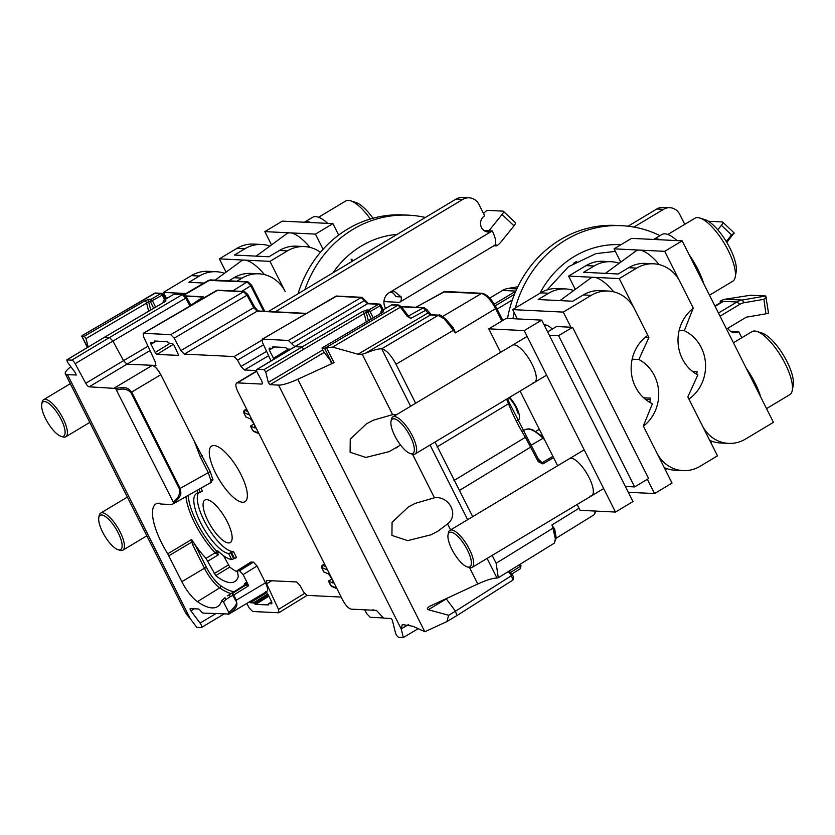 <?xml version="1.0" encoding="UTF-8"?>
<svg xmlns="http://www.w3.org/2000/svg" width="835" height="835" viewBox="0 0 835 835"><rect width="100%" height="100%" fill="white"/><g stroke="black" fill="none" stroke-linecap="round" stroke-linejoin="round"><path stroke-width="1.25" d="M233.487 551.528L236.545 557.613L233.737 558.803L230.721 552.801L233.487 551.528A34.59 11.513 59.1 0 1 232.819 551.528A34.59 11.513 59.1 0 1 207.372 526.582A34.59 11.513 59.1 0 1 198.375 493.13M201.005 488.245L202.414 491.043L200.296 492.306L198.866 489.477M210.19 482.661L213.029 479.906L210.201 471.577L194.221 441.11L200.139 456.463L208.134 472.37L210.65 479.718L213.029 479.906M211.119 482.463L171.906 504.57L173.544 503.515L173.242 501.971L115.564 388.452C128.36 386.198 128.402 389.079 131.7 392.074L160.717 374.769C157.732 369.237 154.893 366.116 152.21 365.438C154.945 366.095 157.815 369.185 160.831 374.706L194.221 441.11M76.215 375.04L75.474 372.869L67.416 362.15L66.863 359.916L104.448 337.267L66.769 359.916L71.737 360.156A4.321 1.44 59.1 0 1 75.16 363.684L85.754 383.286A4.321 1.44 -120.9 0 0 89.178 386.824L126.941 364.185L155.915 365.459M156.041 365.271L155.477 365.594L155.425 362.223L143.547 336.662L143.171 333.353M244.478 291.519A1.733 1.597 92.8 0 0 243.58 291.718L216.87 290.403A1.733 1.597 92.8 0 1 217.695 290.194L143.495 333.301L170.768 334.647L174.181 338.175L180.892 350.575L184.305 354.113L234.144 356.566L237.557 360.104L240.991 366.45L244.404 369.978L256.648 370.583M271.041 360.929L262.493 342.527L262.117 339.219M335.284 296.571L262.44 339.167L288.367 340.44L294.745 346.671L301.946 347.005L263.996 369.634L257.263 369.3L295.026 346.671M290.58 349.218L287.574 349.061L285.445 347.485L272.774 346.859L272.461 347.381L272.774 346.859M273.327 346.89L272.158 348.31L269.152 348.153L269.267 350.001L273.964 359.175M273.984 346.922L272.158 348.31M383.035 617.921L370.239 617.295L366.826 613.756L364.686 609.811M341.16 597.056L306.863 595.365L303.449 591.838L300.015 585.492L296.602 581.953L266.334 580.502M266.584 580.482L266.636 583.842L278.514 609.404L278.9 612.713M278.566 612.775L252.64 611.491L249.227 607.963L246.784 603.454M267.743 593.977L253.433 602.87L250.427 602.724L249.352 601.92M253.433 602.87L255.562 604.457L268.515 604.905M268.557 604.55L268.849 603.632L271.855 603.778L271.74 601.931L267.565 593.612L265.77 591.681M268.526 604.154L271.699 601.847M237.077 570.754L239.53 570.775L243.121 574.637L257.034 565.994L265.499 582.82C268.108 588.404 268.275 591.357 266.01 591.691M228.853 614.142L266.647 591.597M257.034 565.994L253.443 562.132L239.53 570.775M250.782 562.122L253.443 562.132M236.775 571.683A60.224 20.04 59.1 0 1 229.771 567.09L223.498 555.661M372.963 609.696L373.871 610.26M376.627 610.416L373.84 610.281M178.68 355.303L174.108 345.314L172.313 343.383L169.307 343.237L167.177 341.651L154.506 341.024L153.891 342.475L150.885 342.329L150.989 344.177L155.174 352.495L156.97 354.426L173.429 344.239M178.627 355.397L156.97 354.426M154.506 341.024L154.183 341.557L155.049 341.056M153.891 342.475L155.707 341.087M228.498 542.938A24.758 8.235 -120.9 0 0 230.376 542.489A24.758 8.235 -120.9 0 0 225.993 519.339A24.758 8.235 -120.9 0 0 206.736 499.643A24.758 8.235 -120.9 0 0 204.93 500.029A24.758 8.235 -120.9 0 0 209.157 523.107A24.758 8.235 -120.9 0 0 228.498 542.938M242.588 502.242A32.429 10.792 -120.9 0 0 244.937 501.731A32.429 10.792 -120.9 0 0 239.394 471.504A32.429 10.792 -120.9 0 0 214.063 445.535A32.429 10.792 -120.9 0 0 211.599 446.109A32.429 10.792 -120.9 0 0 217.351 476.451A32.429 10.792 -120.9 0 0 242.588 502.242M230.721 552.801L228.633 553.553L231.65 559.544A41.426 13.788 59.1 0 1 218.279 551.215L217.058 551.591L217.549 552.895M200.296 492.306L198.25 493.141A34.59 11.513 -120.9 0 0 196.34 493.715A34.59 11.513 -120.9 0 0 201.955 525.278A34.59 11.513 -120.9 0 0 228.633 553.553M231.431 552.373L234.447 558.396M233.737 558.803L231.65 559.544M217.204 550.745L217.058 551.591L216.442 550.902A44.13 14.686 59.1 0 1 188.219 495.572M216.818 553.949L218.457 554.753L217.528 552.906L216.818 553.949L215.597 553.292L217.058 551.591M171.906 504.57L160.8 504.027L159.276 503.202A46.562 15.5 -120.9 0 0 155.988 503.933A46.562 15.5 -120.9 0 0 152.993 518.639A46.562 15.5 -120.9 0 0 167.72 553.803L191.664 539.483L192.259 540.433A46.05 15.322 -120.9 0 0 193.177 541.863A46.05 15.322 -120.9 0 0 194.983 544.577A46.05 15.322 -120.9 0 0 206.005 558.344L215.733 575.618L229.771 567.09M215.733 575.618A60.527 20.144 -120.9 0 0 230.251 582.6A60.527 20.144 -120.9 0 0 234.844 581.525A60.527 20.144 -120.9 0 0 238.288 576.724L237.411 570.67L251.147 562.018M243.121 574.637L247.39 583.133L245.793 582.653L244.592 583.634A70.933 23.61 59.1 0 1 243.997 585.512M247.932 584.208L247.39 583.133L246.335 585.241L247.275 585.533L247.932 584.208L248.694 585.721L247.275 585.533M215.722 613.715L200.087 623.077L190.891 610.823A1.733 0.574 -120.9 0 1 190.203 608.611A1.733 0.574 -120.9 0 1 190.328 608.59L198.26 608.976A4.321 1.44 -120.9 0 1 200.744 611.032A4.321 1.44 59.1 0 0 203.229 613.088L229.009 614.028C239.259 606.147 236.639 604.561 236.378 600.198L233.758 595L248.694 585.721M228.08 614.32L229.009 614.028L228.811 612.462L223.425 601.764L221.786 600.636A73.146 24.34 -120.9 0 1 217.57 606.586A73.146 24.34 -120.9 0 1 197.446 601.659L219.741 587.85A24.236 8.068 59.1 0 1 204.45 568.249L206.495 567.456L194.983 544.577L192.937 545.37L204.45 568.249L181.853 581.671A24.726 8.225 -120.9 0 0 197.446 601.659M76.256 374.978L67.52 374.696A25.937 5.313 153.3 0 1 65.328 373.777A25.937 5.313 153.3 0 1 69.253 367.974L70.798 366.659M115.564 388.452L89.178 386.824M167.72 553.803L181.853 581.671M224.865 597.818L221.786 600.636L225.001 597.797L225.899 599.551L230.178 596.733L229.521 594.781L227.475 595.856M200.087 623.077A3.455 1.148 59.1 0 1 201.454 627.503A3.455 1.148 59.1 0 1 201.204 627.555L196.757 627.335L190.098 618.474C185.078 612.859 184.577 611.752 188.595 615.165M154.089 293.544L83.26 335.012M184.462 294.839L209.762 280.122A1.733 1.597 92.8 0 1 210.597 279.913L208.51 280.393L247.066 281.959A1.733 1.597 -87.2 0 1 247.891 281.75L247.891 281.75A1.733 1.597 -87.2 0 1 247.964 281.76M232.683 290.935L247.066 281.959L250.792 285.737L241.753 291.384M195.15 302.98L194.524 303.345M332.09 363.246L324.481 348.122L322.091 348.007L322.644 350.241L330.702 360.96L331.255 363.204L332.09 363.246A2.599 0.532 -26.7 0 0 334.021 362.661L297.803 379.247A25.937 5.313 153.3 0 1 278.546 385.102L270.039 384.674L324.241 352.37M396.667 414.619L392.617 414.64L373.349 420.193L366.544 423.762L350.241 439.168L350.095 452.257L365.855 457.444L389.162 451.631L400.56 445.045M401.478 306.8L423.22 307.875L428 313.01L357.996 354.217L362.223 354.217L365.292 353.309C372.754 350.241 378.224 348.738 381.699 348.8C386.25 349.907 391.03 355.063 396.041 364.258L453.395 330.274L455.357 332.925L453.05 327.362L445.055 318.479M357.996 354.217L332.591 347.089L324.481 348.122M429.169 606.575L429.816 606.231C427.217 607.828 426.706 608.986 428.282 609.727L448.666 615.27L446.892 621.574L424.931 631.719L412.751 626.219L402.282 624.57L401.197 628.88L403.336 637.522L417.719 628.953M429.816 606.231L477.797 583.999C486.513 580.012 492.911 578.029 496.992 578.05L498.297 577.747L496.136 563.26L492.17 555.39M430.996 534.797L437.811 531.237L447.581 523.921C459.584 514.527 448.583 495.541 434.45 497.806L415.183 503.359L408.378 506.939L392.074 522.334L391.928 535.433L407.678 540.621L430.996 534.797M595.407 511.062L594.155 514.736L556.152 538.199L554.21 543.23L555.828 537.531L554.44 530.068L551.945 524.975L552.937 528.2L553.626 527.939M472.693 516.656L435.025 442.039M555.995 536.644L554.805 529.672L551.945 524.975L579.02 508.254M537.949 458.645L542.082 462.747L539.045 460.993M526.321 436.841L525.403 437.3L538.22 461.661L538.919 460.805M506.615 399.13L508.515 403.733A73.49 24.455 -120.9 0 0 525.403 437.3L453.948 480.522M415.653 403.242L396.041 364.258M443.667 291.937L481.43 293.513C485.991 294.609 490.782 299.765 495.792 308.96L501.856 321.016M415.976 307.27L444.126 291.676A1.733 1.597 -87.2 0 1 444.961 291.467L482.265 293.315A1.733 1.597 -87.2 0 1 482.306 293.315M446.485 320.118L438.145 315.359A1.733 1.597 -87.2 0 1 438.97 315.15C439.356 314.242 441.809 315.776 446.349 319.774L452.612 327.581L451.902 328.332L453.395 330.274L453.916 329.689L453.05 327.362M445.034 319.878L451.902 328.332M453.916 329.689L453.551 330.472M496.491 308.105L455.357 332.925L454.365 329.804M332.591 347.089L400.382 307.186L407.407 316.559L410.778 318.375L408.597 316.455M496.136 563.26L552.937 528.2L555.473 539.462M553.762 527.438L552.874 527.96M554.805 529.672L553.605 530.549M508.379 571.526L511.5 575.67L512.669 575.576M428.282 609.727L446.297 598.925L455.503 611.178L448.666 615.27M447.81 597.996L446.172 598.737M509.319 570.942L512.648 575.378C513.942 577.048 514.016 578.613 512.878 580.074L511.5 575.67L455.503 611.178L456.87 615.593L446.892 621.574M520.831 565.598L520.132 566.464L520.466 568.625L511.719 574.136M403.336 637.522L398.89 637.303A3.455 1.148 59.1 0 1 396.959 635.738A3.455 1.148 59.1 0 1 395.435 632.711L392.471 620.77A1.733 0.574 -120.9 0 0 390.749 618.474L383.62 618.119L376.428 610.385L351.191 609.143C348.456 608.485 345.586 605.396 342.569 599.874L336.682 588.164L330.931 585.721L330.284 584.771M325.869 566.652L322.54 565.243A1.733 1.67 112.9 0 0 321.809 567.57L327.55 569.992L336.682 588.164M327.55 569.992L258.735 433.167L252.974 430.724L250.427 426.048L254.101 423.961M247.911 411.655L244.582 410.246A1.733 1.67 112.9 0 0 243.851 412.573L249.592 414.995L258.735 433.167M249.592 414.995L237.902 391.761C235.366 386.261 235.199 383.296 237.39 382.879L236.608 383.056M256.773 371.21L237.39 382.879L261.679 384.079A4.321 1.44 -120.9 0 0 261.992 384.006A4.321 1.44 -120.9 0 0 261.292 380.05L257.65 373.329A4.321 1.44 59.1 0 1 256.94 369.373A4.321 1.44 59.1 0 1 257.263 369.3M322.519 350.063L268.317 382.378L265.718 371.93L263.996 369.634M268.317 382.378L270.039 384.674M366.899 309.962L362.567 311.518L301.946 347.005L303.648 349.312L366.252 312.311A1.733 1.597 92.8 0 1 366.899 309.962L368.694 310.046L378.537 304.274A1.733 1.597 -87.2 0 1 380.677 304.952L379.956 305.819L382.263 310.411M202.195 455.659L200.139 456.463M210.65 479.718L211.14 482.453M173.544 503.515C183.46 494.404 180.537 492.838 180.141 488.392L210.201 471.577M232.318 593.455L232.307 593.455A1.733 0.553 58.2 0 1 233.758 595L232.965 595.407L232.307 593.455L245.887 585.022A1.733 1.597 92.8 0 0 246.502 582.684M230.178 596.733L232.965 595.407L235.585 600.605C237.965 602.724 235.71 606.68 228.811 612.462M191.664 539.483L191.841 542.061L193.177 541.863M150.018 350.585L126.941 364.185L123.528 360.657L85.754 383.286M75.16 363.684L112.923 341.056L109.51 337.517L71.737 360.156M165.163 301.456A1.733 1.597 -87.2 0 1 165.998 300.047L164.766 301.769A1.733 0.585 -120.5 0 0 164.641 301.79L104.229 337.403M87.56 347.391L81.903 336.161L84.304 336.275L86.026 338.572L88.134 347.047M144.914 300.788L149.256 299.222A1.733 1.597 92.8 0 0 148.599 301.581L146.616 303.095A1.733 0.574 -120.3 0 0 145.864 301.581A1.733 0.574 -120.3 0 0 144.914 300.788L84.304 336.275M246.596 409.035L244.3 410.434M245.866 416.915L250.594 419.003L254.164 424.076L255.155 428.073L250.479 426.101M252.974 430.724A1.733 1.67 112.9 0 0 253.798 431.497L252.379 429.879M324.554 564.042L322.258 565.431M323.813 571.912L328.552 574L332.121 579.083L333.113 583.07L328.385 581.056L332.059 578.968M330.931 585.721A1.733 1.67 112.9 0 0 331.756 586.494L336.954 588.696M407.407 316.559L423.22 307.875A1.733 1.597 92.8 0 1 424.044 307.677L401.28 306.549M382.806 312.196A1.733 1.597 -87.2 0 1 383.651 310.787L382.42 312.499A1.733 0.585 -120.5 0 0 382.284 312.52A1.733 0.585 -120.5 0 0 382.2 312.624M382.42 312.499L321.955 348.018M570.889 327.226L563.281 312.102L512.669 309.608L517.345 318.918M628.285 492.274L654.546 493.568L647.365 479.29M552.321 329.053A22.91 7.63 -120.9 0 0 545.015 324.846A22.91 7.63 -120.9 0 0 544.117 324.909M512.669 309.608L540.642 292.845A34.59 31.834 92.8 0 1 557.561 288.545L565.566 288.941A34.59 31.834 -87.2 0 0 548.658 293.242L538.168 299.525L572.758 301.237L583.247 294.943A34.59 31.834 92.8 0 1 600.156 290.643L608.172 291.039A34.59 31.834 -87.2 0 1 634.443 308.825L647.793 335.357A38.911 35.822 92.8 0 0 631.239 371.21A38.911 35.822 92.8 0 0 652.417 403.722L643.326 426.007L672.029 483.089L654.546 493.568M608.172 291.039A34.59 31.834 -87.2 0 0 591.264 295.339L563.281 312.102M565.566 288.941A34.59 31.834 -87.2 0 1 573.728 290.517M649.964 401.677L648.597 401.614M577.121 504.476L580.054 510.31L615.489 512.053L524.213 330.597L488.788 328.844L500.603 352.339M520.08 391.062L557.644 465.753M615.489 512.053L632.972 501.574L541.706 320.118L506.271 318.365L488.788 328.844M541.706 320.118L524.213 330.597M512.502 345.199A21.616 7.191 59.1 0 1 514.11 344.845A21.616 7.191 59.1 0 1 530.966 362.098A21.616 7.191 59.1 0 1 534.724 382.284A21.616 7.191 59.1 0 1 533.127 382.649M569.543 458.613A21.616 7.191 59.1 0 1 571.15 458.258A21.616 7.191 59.1 0 1 588.007 475.512A21.616 7.191 59.1 0 1 591.764 495.698A21.616 7.191 59.1 0 1 590.168 496.063M645.184 337.361L648.889 337.538L619.236 278.577L568.614 276.082L586.107 265.603A34.59 31.834 92.8 0 1 603.016 261.303L611.032 261.699A34.59 31.834 -87.2 0 1 619.184 263.276M613.788 291.864A42.157 14.028 -120.9 0 0 593.925 277.324A42.157 14.028 -120.9 0 0 590.439 278.274L559.961 300.6M619.236 278.577L636.719 268.098A34.59 31.834 -87.2 0 1 653.638 263.797A34.59 31.834 -87.2 0 1 679.909 281.572L693.321 308.251A38.911 35.822 92.8 0 0 697.862 374.936L687.842 396.886L717.495 455.847L700.012 466.327A34.59 31.834 -87.2 0 1 683.093 470.627A34.59 31.834 -87.2 0 1 656.821 452.852L643.409 426.174A38.911 35.822 92.8 0 0 638.869 359.488L648.889 337.538M638.869 359.488L632.158 359.154M653.638 263.797L645.622 263.401A34.59 31.834 92.8 0 0 628.703 267.701L618.213 273.995L583.623 272.283L594.113 266A34.59 31.834 -87.2 0 1 611.032 261.699M568.614 276.082L575.305 289.369M643.649 397.794L650.486 398.128A38.911 35.822 -87.2 0 1 649.828 402.366M664.232 467.579A34.59 31.834 92.8 0 0 675.077 470.23L683.093 470.627M645.424 399.328L650.308 399.568M620.76 262.117L614.08 248.84L631.563 238.361L682.185 240.856L773.45 422.322L745.467 439.085A34.59 31.834 -87.2 0 1 728.558 443.385A34.59 31.834 -87.2 0 1 702.287 425.599L688.938 399.067A38.911 35.822 92.8 0 0 705.491 363.215A38.911 35.822 92.8 0 0 684.314 330.702L693.123 308.397M614.08 248.84L664.691 251.335L682.185 240.856M659.253 264.622A42.157 14.028 -120.9 0 0 639.391 250.082A42.157 14.028 -120.9 0 0 635.894 251.032L605.427 273.358M664.691 251.335L693.405 308.418M684.314 330.702L679.168 330.441M709.687 440.337A34.59 31.834 92.8 0 0 720.542 442.988L728.558 443.385M692.612 371.502L697.131 371.732A38.911 35.822 -87.2 0 1 696.682 374.278M703.78 283.806A39.777 13.235 -120.9 0 0 689.188 254.79M677.008 240.595A39.777 13.235 -120.9 0 0 664.89 233.821A39.777 13.235 -120.9 0 0 661.936 234.489L653.648 239.447A39.777 13.235 59.1 0 1 656.487 238.852A39.777 13.235 59.1 0 1 660.088 239.77M760.821 397.22A39.777 13.235 -120.9 0 0 746.229 368.204M390.999 421.424L391.375 419.42A21.616 7.191 59.1 0 1 392.836 416.915A21.616 7.191 59.1 0 1 412.375 435.88A21.616 7.191 59.1 0 1 415.058 454A21.616 7.191 59.1 0 1 412.166 454.115L410.215 453.499A19.977 6.649 59.1 0 1 394.819 435.87A19.977 6.649 59.1 0 1 390.999 421.424A19.977 6.649 59.1 0 1 398.598 421.07A19.977 6.649 59.1 0 1 410.413 436.642A19.977 6.649 59.1 0 1 410.215 453.499M709.51 295.183L732.744 281.259A36.75 12.233 -120.9 0 0 735.228 277.011A36.75 12.233 -120.9 0 0 728.193 250.448A36.75 12.233 -120.9 0 0 699.876 218.029A36.75 12.233 -120.9 0 0 694.96 218.217L667.833 234.478M735.228 277.011L736.209 271.709A32.429 10.792 -120.9 0 0 729.999 248.266A32.429 10.792 -120.9 0 0 705.022 219.668L699.876 218.029M393.828 418.784A19.977 6.649 -120.9 0 0 392.346 419.118A19.977 6.649 -120.9 0 0 395.832 437.78A19.977 6.649 -120.9 0 0 411.404 453.729A19.977 6.649 -120.9 0 0 412.887 453.395A19.977 6.649 -120.9 0 0 409.411 434.732A19.977 6.649 -120.9 0 0 393.828 418.784M545.37 325.504L546.508 325.149M448.04 534.838L448.416 532.834A21.616 7.191 59.1 0 1 449.877 530.329A21.616 7.191 59.1 0 1 469.427 549.294A21.616 7.191 59.1 0 1 472.099 567.414A21.616 7.191 59.1 0 1 469.207 567.529L467.256 566.913A19.977 6.649 59.1 0 1 451.86 549.284A19.977 6.649 59.1 0 1 448.04 534.838A19.977 6.649 59.1 0 1 455.639 534.484A19.977 6.649 59.1 0 1 467.454 550.056A19.977 6.649 59.1 0 1 467.256 566.913M766.551 408.597L789.785 394.673A36.75 12.233 -120.9 0 0 792.269 390.425A36.75 12.233 -120.9 0 0 785.234 363.862A36.75 12.233 -120.9 0 0 756.917 331.443A36.75 12.233 -120.9 0 0 752.001 331.631L733.433 342.757M792.269 390.425L793.25 385.123A32.429 10.792 -120.9 0 0 787.04 361.68A32.429 10.792 -120.9 0 0 762.063 333.082L756.917 331.443M450.879 532.198A19.977 6.649 -120.9 0 0 449.387 532.532A19.977 6.649 -120.9 0 0 452.873 551.194A19.977 6.649 -120.9 0 0 468.445 567.142A19.977 6.649 -120.9 0 0 469.928 566.808A19.977 6.649 -120.9 0 0 466.452 548.146A19.977 6.649 -120.9 0 0 450.879 532.198M166.52 298.554L163.42 292.396L185.975 293.502M203.949 283.044L188.919 282.303L199.408 276.02A34.59 31.834 -87.2 0 1 216.328 271.719A34.59 31.834 -87.2 0 1 224.479 273.295M228.842 280.81L233.998 277.721A34.59 31.834 92.8 0 1 250.907 273.421L258.923 273.817A34.59 31.834 -87.2 0 1 285.194 291.603L269.987 261.355L287.47 250.876A34.59 31.834 -87.2 0 1 304.389 246.576A34.59 31.834 -87.2 0 1 320.463 252.274M236.858 281.207L242.014 278.118A34.59 31.834 -87.2 0 1 258.923 273.817M216.328 271.719L208.312 271.323A34.59 31.834 92.8 0 0 191.392 275.623L163.42 292.396M264.538 274.652A42.157 14.028 -120.9 0 0 244.676 260.113L269.987 261.355M304.389 246.576L296.373 246.179A34.59 31.834 92.8 0 0 279.454 250.479L268.964 256.773L234.374 255.061L244.874 248.778A34.59 31.834 -87.2 0 1 261.783 244.478A34.59 31.834 -87.2 0 1 269.935 246.054M261.783 244.478L253.767 244.081A34.59 31.834 92.8 0 0 236.858 248.381L219.375 258.86L244.676 260.113A42.157 14.028 -120.9 0 0 241.19 261.052L215.138 280.142M226.055 272.147L219.375 258.86M351.952 261.459L351.107 259.779M338.676 235.063L332.935 223.634L282.314 221.139L264.831 231.619L271.511 244.905M332.935 223.634L315.442 234.113L264.831 231.619M310.004 247.4A42.157 14.028 -120.9 0 0 290.142 232.861A42.157 14.028 -120.9 0 0 286.645 233.81L256.178 256.136M323.072 249.279L315.442 234.113M352.62 261.063A39.777 13.235 -120.9 0 0 351.859 259.142M327.758 223.383A39.777 13.235 -120.9 0 0 315.64 216.599A39.777 13.235 -120.9 0 0 312.687 217.267L304.399 222.225A39.777 13.235 59.1 0 1 307.249 221.63A39.777 13.235 59.1 0 1 310.839 222.548M41.75 404.203L42.126 402.199A21.616 7.191 59.1 0 1 43.587 399.694A21.616 7.191 59.1 0 1 63.136 418.659A21.616 7.191 59.1 0 1 65.808 436.778A21.616 7.191 59.1 0 1 62.917 436.893L60.965 436.277A19.977 6.649 59.1 0 1 45.57 418.648A19.977 6.649 59.1 0 1 41.75 404.203A19.977 6.649 59.1 0 1 49.349 403.848A19.977 6.649 59.1 0 1 61.164 419.42A19.977 6.649 59.1 0 1 60.965 436.277M370.354 219A36.75 12.233 -120.9 0 0 350.627 200.807A36.75 12.233 -120.9 0 0 345.711 200.995L318.584 217.257M372.995 218.238A32.429 10.792 -120.9 0 0 355.773 202.446L350.627 200.807M44.589 401.562A19.977 6.649 -120.9 0 0 43.107 401.896A19.977 6.649 -120.9 0 0 46.583 420.558A19.977 6.649 -120.9 0 0 62.155 436.507A19.977 6.649 -120.9 0 0 63.637 436.173A19.977 6.649 -120.9 0 0 60.162 417.51A19.977 6.649 -120.9 0 0 44.589 401.562M98.791 517.616L99.167 515.612A21.616 7.191 59.1 0 1 100.628 513.107A21.616 7.191 59.1 0 1 120.177 532.072A21.616 7.191 59.1 0 1 122.849 550.192A21.616 7.191 59.1 0 1 119.958 550.307L118.006 549.691A19.977 6.649 59.1 0 1 102.611 532.062A19.977 6.649 59.1 0 1 98.791 517.616A19.977 6.649 59.1 0 1 106.389 517.262A19.977 6.649 59.1 0 1 118.205 532.834A19.977 6.649 59.1 0 1 118.006 549.691M101.63 514.976A19.977 6.649 -120.9 0 0 100.148 515.31A19.977 6.649 -120.9 0 0 103.623 533.972A19.977 6.649 -120.9 0 0 119.196 549.921A19.977 6.649 -120.9 0 0 120.678 549.587A19.977 6.649 -120.9 0 0 117.203 530.924A19.977 6.649 -120.9 0 0 101.63 514.976M633.922 227.078L663.554 209.324A12.974 11.94 -87.2 0 1 669.9 207.706L663.147 207.372A12.974 11.94 92.8 0 0 656.811 208.99L628.066 226.212M514.496 294.275L495.332 305.756M727.901 328.207A8.642 7.964 92.8 0 0 734.466 332.643A8.642 7.964 92.8 0 0 738.693 331.568L731.94 331.234A8.642 7.964 -87.2 0 1 731.126 331.662M720.062 316.173L739.81 304.347L736.908 301.988L723.486 301.331A17.295 5.751 -120.9 0 0 722.202 301.612L714.927 305.975M741.804 337.747L738.693 331.568M549.305 335.242L558.584 335.691L634.642 486.909L648.628 478.528L572.58 327.31L556.548 326.527L547.614 331.871M625.363 486.461L634.642 486.909M558.584 335.691L572.58 327.31M576.672 261.386L573.509 263.286M512.377 299.922L497.096 309.075M669.9 207.706A12.974 11.94 -87.2 0 1 679.753 214.376L684.763 224.333M726.815 242.453L734.122 232.944M717.776 229.792L721.409 225.293L731.543 234.938L726.241 241.503M708.351 221.265L722.359 221.953A4.321 1.326 133.6 0 1 722.692 222.079A4.321 1.326 133.6 0 1 721.409 225.293M739.81 304.347A14.696 13.527 -87.2 0 1 744.267 302.677L763.921 299.306L765.925 313.824L746.271 317.196L726.523 329.032M765.925 313.824L768.524 313.146L765.747 295.976L742.158 300.036L744.267 302.677M763.921 299.306L766.3 297.114M718.486 313.031L736.908 301.988A17.295 15.917 -87.2 0 1 742.158 300.036L725.354 299.201A17.295 15.917 92.8 0 0 720.104 301.164L723.486 301.331L715.115 306.341M765.747 295.976L750.634 295.235L725.354 299.201M720.772 302.468L720.104 301.164M734.216 233.236L731.543 234.938M275.206 311.831L462.778 199.419A12.974 11.94 -87.2 0 1 469.124 197.811A12.974 11.94 -87.2 0 1 478.977 204.481L484.676 215.816A8.642 7.964 92.8 0 0 480.72 225.356A8.642 7.964 92.8 0 0 488.058 232.015A8.642 7.964 92.8 0 0 492.285 230.94A17.295 5.751 -120.9 0 1 495.499 243.872L496.512 245.897A17.295 15.917 -87.2 0 0 500.843 242.119L514.005 225.826A4.321 1.326 -46.4 0 0 515.299 222.611L503.359 211.265A4.321 1.326 133.6 0 1 502.075 214.48L514.005 225.826M384.048 300.631L385.29 301.654L398.723 302.312A17.295 5.751 59.1 0 0 400.007 302.019A17.295 5.751 59.1 0 0 401.144 296.905L394.381 291.415L389.12 292.761A10.813 9.947 92.8 0 0 385.133 307.447L385.624 308.428M390.999 291.895A10.813 9.947 -87.2 0 1 395.873 296.644L401.144 296.905M400.007 302.019L494.424 245.438A17.295 5.751 -120.9 0 0 495.499 243.872M484.717 231.034A8.642 7.964 -87.2 0 0 485.532 230.606L492.285 230.94L389.12 292.761M469.124 197.811L462.371 197.477A12.974 11.94 92.8 0 0 456.035 199.085L268.463 311.497M489.759 298.085L502.524 290.434A17.295 15.917 92.8 0 1 507.774 288.482L517.836 286.749M485.532 230.606L483.956 230.533M483.538 213.541A4.321 1.326 133.6 0 1 487.838 210.389L503.025 211.14A4.321 1.326 133.6 0 1 503.359 211.265M488.913 230.773L502.075 214.48M493.882 245.761L496.512 245.897M304.848 289.693A114.134 105.064 -87.2 0 1 352.944 229.385A114.134 105.064 -87.2 0 1 408.753 215.19L403.357 214.919A114.134 105.064 92.8 0 0 347.537 229.114A114.134 105.064 92.8 0 0 298.032 293.774M408.753 215.19A114.134 105.064 -87.2 0 1 425.37 217.465M512.93 318.699A114.134 105.064 -87.2 0 1 514.183 312.624M515.352 308A114.134 105.064 -87.2 0 1 565.869 239.875A114.134 105.064 -87.2 0 1 621.678 225.69A114.134 105.064 -87.2 0 1 660.005 235.637M621.678 225.69L616.282 225.419A114.134 105.064 92.8 0 0 560.462 239.614A114.134 105.064 92.8 0 0 507.534 318.427M218.457 554.753L207.915 561.11M219.146 552.029L217.528 552.906M228.226 565.065L214.198 573.603M265.499 582.82L235.585 600.605M190.203 618.62L67.52 374.696M263.63 311.257L250.792 285.737L251.512 285.017L264.737 311.309M251.366 284.965L247.891 281.75L210.597 279.913M203.26 296.79A1.733 1.597 92.8 0 0 202.383 296.989L200.953 298.45A1.733 0.762 58.6 0 1 201.924 299.024M202.487 298.69A1.733 0.762 -121.4 0 0 201.506 298.116M200.953 298.45L190.871 305.224M217.695 290.194L244.415 291.509L247.901 294.536L247.003 295.256L253.704 307.656L254.487 306.925M170.768 334.647L243.58 291.718L247.003 295.256L174.181 338.175M247.776 294.515L254.612 306.936L258.036 310.996M306.361 313.365L257.952 310.975A1.733 1.597 92.8 0 0 257.128 311.184L305.975 313.595M180.892 350.575L253.704 307.656L257.128 311.184L184.305 354.113M262.2 339.187L336.641 296.06A1.733 1.597 92.8 0 0 335.816 296.268L361.179 297.521L367.525 303.731L378.537 304.274A1.733 0.574 -120.4 0 1 379.956 305.819L370.114 311.601L366.252 312.311L368.339 320.734M362.077 297.312A1.733 1.597 92.8 0 0 362.014 297.312L362.014 297.312A1.733 1.597 92.8 0 0 361.179 297.521L288.367 340.44M364.352 300.621L291.54 343.55M383.244 309.827L380.823 305.015A1.733 1.733 0 0 0 379.372 304.065L368.36 303.522A1.733 1.597 92.8 0 0 367.525 303.731L294.745 346.671M434.45 497.806L412.521 454.219M362.223 354.217L392.617 414.64M334.021 362.661L326.454 347.611M424.764 631.678L297.803 379.247M447.581 523.921L450.587 529.901M469.562 567.633L477.797 583.999M459.49 490.416L531.791 446.412L539.775 461.859M538.22 461.661L542.907 463.916L553.542 457.601M552.906 456.327L542.082 462.747A1.733 0.605 59.3 0 1 542.907 463.916M543.689 438.01A1.733 0.992 134.8 0 0 543.074 438.25L531.175 445.191M544.545 439.711L543.074 438.25A42.418 14.122 -120.9 0 0 524.985 429.712L522.887 430.923M531.644 446.349L509.256 402.7A1.733 0.762 159 0 1 508.515 403.733L437.06 446.944M502.816 320.442L496.637 308.167C491.867 299.368 487.076 294.411 482.254 293.315A1.733 1.597 -87.2 0 0 481.43 293.513L442.592 316.517M509.037 402.48A1.733 0.762 159 0 1 509.256 402.7L507.555 398.566M410.601 406.269L381.699 348.8L438.145 315.359L430.411 314.972L428 313.01L429.19 312.906M496.992 578.05L487.118 558.417M467.642 519.683L430.077 445.003M365.292 353.309L430.411 314.972A1.733 1.597 92.8 0 1 431.246 314.774L438.98 315.15A1.733 1.597 -87.2 0 1 439.064 315.16M410.778 318.375L426.8 309.743M424.107 307.677A1.733 1.597 92.8 0 0 424.044 307.677L426.789 309.534L431.33 314.785M555.484 539.995A15.573 5.198 -121 0 0 555.713 539.274M519.297 564.784L520.132 566.464L510.509 572.518M278.546 385.102L401.228 629.026M401.197 628.88L408.649 624.476M190.891 610.823L194.294 608.778M255.562 604.457L268.86 596.19M268.421 595.334L254.685 603.872M254.299 603.454L268.171 594.833M250.427 602.724L266.887 592.547M304.483 593.455L278.514 609.404M266.636 583.842L271.709 580.732M262.211 383.756L261.679 384.079M366.283 321.945L364.258 313.824A1.733 0.574 -120.3 0 0 363.517 312.311A1.733 0.574 -120.3 0 0 362.567 311.518M265.718 371.93L303.648 349.312M371.345 318.97L368.047 312.405A1.733 1.597 -87.2 0 1 368.694 310.046A1.733 0.574 59.6 0 1 370.114 311.601L373.255 317.843M244.404 369.978L268.62 355.71M266.595 351.358L240.991 366.45M237.557 360.104L263.547 344.792M261.804 340.262L234.144 356.566M152.21 365.438L114.291 388.056M116.963 390.081C122.547 388.15 127.191 388.953 130.918 392.492L131.7 392.074L180.141 488.392L179.358 488.809C180.297 494.101 178.262 498.495 173.242 501.971M198.25 493.141L196.956 490.562M216.442 550.902A1.733 0.918 -43.7 0 1 215.159 552.801L215.597 553.292M206.005 558.344L215.159 552.801A45.852 15.26 59.1 0 1 186.299 499.309A45.852 15.26 59.1 0 1 185.965 496.856M234.197 591.65A70.933 23.61 59.1 0 1 220.701 585.659A22.514 7.494 59.1 0 1 206.495 567.456M245.793 582.653A1.733 1.597 92.8 0 1 245.177 584.991L244.217 585.773L245.177 584.991L246.335 585.241M232.307 593.455L245.177 584.991M223.425 601.764L225.899 599.551M231.149 593.56A72.655 24.184 59.1 0 1 219.741 587.85A1.733 1.305 125.1 0 0 220.701 585.659M244.592 583.634A1.733 1.545 -165.7 0 1 244.874 584.897L227.496 595.835M192.937 545.37L191.841 542.061L168.837 555.797M191.726 540.495L192.259 540.433M179.358 488.809L130.918 392.492M163.973 300.13A1.733 0.574 59.6 0 1 164.077 299.995A1.733 0.574 59.6 0 1 164.213 299.963L174.045 294.191A1.733 0.574 -120.4 0 0 173.92 294.212A1.733 1.733 0 0 1 174.88 293.983A1.733 1.597 92.8 0 0 174.045 294.191L182.322 294.598L185.735 298.126L112.923 341.056L123.528 360.657L147.993 346.233M164.766 301.769L104.448 337.267L109.51 337.517L182.322 294.598A1.733 1.597 -87.2 0 1 183.157 294.39L183.157 294.39A1.733 1.597 -87.2 0 1 183.22 294.39M165.539 301.268L164.641 301.79A1.733 0.585 -120.5 0 0 164.547 301.894M173.837 294.317A1.733 0.574 -120.4 0 1 173.92 294.212L164.077 299.995A1.733 1.733 0 0 0 163.41 302.26L163.556 302.322A1.733 1.597 92.8 0 1 164.213 299.963L165.998 300.047M82.237 335.493L155.446 293.022A1.733 1.597 -87.2 0 0 154.611 293.231L160.884 293.534A1.733 1.597 -87.2 0 1 163.034 294.223L162.314 295.089A1.733 0.574 -120.4 0 0 160.884 293.534L151.052 299.316A1.733 0.574 59.6 0 1 152.471 300.871L155.613 307.103M149.256 299.222L151.052 299.316A1.733 1.597 -87.2 0 0 150.394 301.675L148.599 301.581L150.697 310.004M86.026 338.572L146.616 303.095L148.63 311.215M153.703 308.23L150.394 301.675L162.314 295.089L164.62 299.681M185.829 296.164L202.383 296.989M189.994 305.996L185.735 298.126L186.518 297.396M288.357 349.103L273.442 358.319M269.267 350.001L272.262 348.299M274.402 347.078L272.367 348.247M272.429 348.153L274.527 346.942M243.956 413.127L243.851 412.573M244.018 413.241L245.918 417.02M252.327 429.764L250.427 426.048M323.823 571.975L321.913 568.134M323.876 572.017L321.809 567.57M328.437 581.097L330.336 584.876M398.869 305.026A1.733 1.597 92.8 0 0 397.961 305.224L400.382 307.186L401.562 307.092M325.399 347.945L397.961 305.224L391.688 304.921A1.733 1.597 92.8 0 1 392.523 304.712L398.796 305.026L401.541 306.883L408.576 316.246M381.626 310.86A1.733 0.574 59.6 0 1 381.731 310.724L391.563 304.952A1.733 0.574 -120.4 0 1 391.688 304.921L381.856 310.693L383.651 310.787M392.523 304.712A1.733 1.733 0 0 0 391.563 304.952A1.733 0.574 -120.4 0 0 391.479 305.046M381.157 313.188L381.063 312.989A1.733 1.733 0 0 1 381.731 310.724A1.733 0.574 59.6 0 1 381.856 310.693A1.733 1.597 92.8 0 0 381.209 313.052L381.104 312.822M170.09 343.268L155.174 352.495M150.989 344.177L153.995 342.465M156.135 341.244L154.089 342.413M154.162 342.319L156.26 341.118M548.658 293.242L540.642 292.845M591.264 295.339L583.247 294.943M636.719 268.098L628.703 267.701M594.113 266L586.107 265.603M199.408 276.02L191.392 275.623M242.014 278.118L233.998 277.721M287.47 250.876L279.454 250.479M244.874 248.778L236.858 248.381M517.115 420.287A15.134 5.031 -120.9 0 0 516.479 407.355A15.134 5.031 -120.9 0 0 516.395 407.198A15.134 5.031 -120.9 0 0 509.538 397.387M663.554 209.324L656.811 208.99M494.31 304.065L515.79 291.196M462.778 199.419L456.035 199.085M507.774 288.482L516.813 288.92M515.832 291.091L502.524 290.434M397.157 234.374A95.117 87.55 92.8 0 0 333.061 272.784M620.979 244.697A95.117 87.55 92.8 0 0 540.005 293.231M237.119 570.722L250.803 562.101M185.819 613.328L65.328 373.777M208.51 280.393L184.055 294.619M204.878 297.824L203.197 296.78L185.631 295.914M336.651 296.06L362.014 297.312L368.444 303.533M439.252 530.35L437.801 531.217M596.065 511.103L594.155 514.736M524.985 429.712L528.972 428.846L532.396 429.618L543.167 436.966M444.961 291.467L415.799 307.27M397.418 447.174L395.967 448.051M446.349 319.774L450.034 324.126M555.191 532.74L556.152 538.293M498.338 577.716L554.221 543.22M512.888 580.074L456.902 615.583M520.466 568.625L520.977 565.66L520.247 564.199M268.713 603.653L271.678 601.795M307.092 595.376L279.005 612.629M201.454 627.503L223.801 614.111M256.721 370.959L236.681 383.014M294.713 346.744L256.94 369.373M216.557 290.465L143.244 333.322M216.578 552.509L217.006 551.81L216.568 552.488M216.547 552.572L216.985 551.893M87.424 347.475L81.684 336.067M174.88 293.983L183.157 294.39L186.643 297.417L190.975 305.422M155.446 293.022L161.719 293.336A1.733 1.733 0 0 1 163.18 294.285L165.601 299.097M246.565 408.983L244.404 410.277M244.415 410.267L243.966 413.2L245.866 416.978M258.996 433.699L253.798 431.497M321.924 568.197L322.373 565.274L324.523 563.98M328.385 581.056L331.756 586.494M321.997 348.007L383.181 311.998M666.925 468.654L665.349 469.813M712.391 441.412L710.815 442.56M392.836 416.915L527.146 336.421M544.639 325.942L546.142 325.045M415.058 454L546.633 375.155M449.877 530.329L584.187 449.835M472.099 567.414L603.674 488.569M43.587 399.694L70.317 383.683M65.808 436.778L89.794 422.406M100.628 513.107L127.358 497.096M122.849 550.192L146.835 535.819M734.101 232.923L722.692 222.079M510.362 398.264L508.776 397.888C510.289 398.702 512.617 401.75 515.748 407.042L517.815 412.96L518.222 411.384M535.893 431.319L539.295 429.273M382.18 243.35L344.834 265.728M547.102 289.922L568.458 266.751L595.887 253.642L615.364 251.387"/></g></svg>
